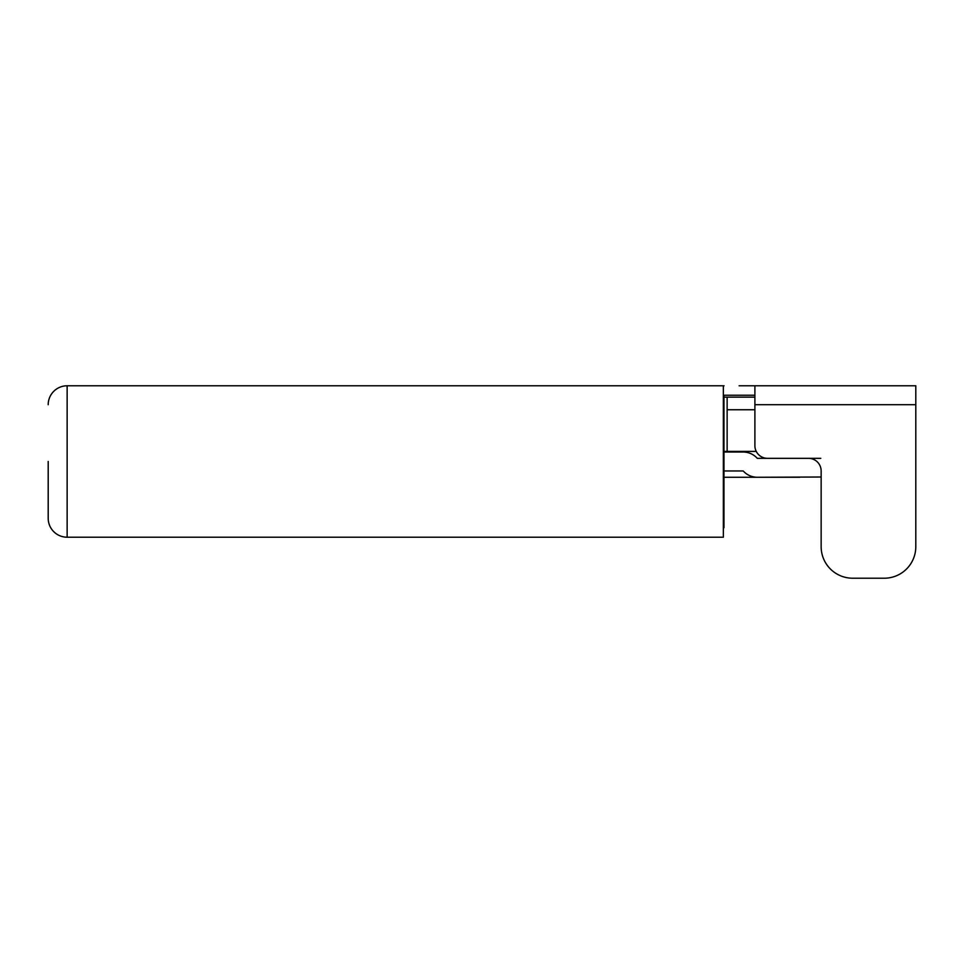 <?xml version="1.0" encoding="UTF-8"?>
<svg xmlns="http://www.w3.org/2000/svg" width="964" height="964" viewBox="0 0 964 964"><rect width="100%" height="100%" fill="white"/><g stroke="black" fill="none" stroke-linecap="round" stroke-linejoin="round"><path stroke-width="1.45" d="M820.786 458.334L757.33 458.334L756.559 457.575A18.931 18.931 0 0 0 743.172 452.032L723.976 452.032M723.976 395.24L723.976 527.742L723.349 527.742M723.349 395.24L754.896 395.24M754.173 385.781L739.123 385.781M724.072 385.781L67.131 385.781L67.131 537.213A18.931 18.931 0 0 1 48.2 518.283L48.2 461.491L48.2 518.258M754.896 404.699L915.8 404.699L915.8 546.672A31.547 31.547 0 0 1 884.253 578.219L852.706 578.219A31.547 31.547 0 0 1 821.147 546.672L821.147 470.962A12.616 12.616 0 0 0 808.531 458.334L767.525 458.334A12.616 12.616 0 0 1 754.896 445.717L754.896 385.781L915.8 385.781L915.8 546.672M884.253 578.219L852.706 578.219M67.131 537.213L723.349 537.213L723.349 385.925M48.2 404.699L48.2 404.723A18.931 18.931 0 0 1 67.131 385.781A18.931 18.931 0 0 0 48.2 404.699L48.2 404.699M821.147 477.011L757.33 477.264A18.931 18.931 0 0 1 743.943 471.721L743.172 470.962L723.976 470.962M723.976 397.132L727.133 397.132L727.133 451.393L723.976 451.393M727.133 451.393L756.246 451.393M727.133 397.132L754.896 397.132M799.891 477.264L723.976 477.264M754.896 409.748L727.133 409.748"/></g></svg>
